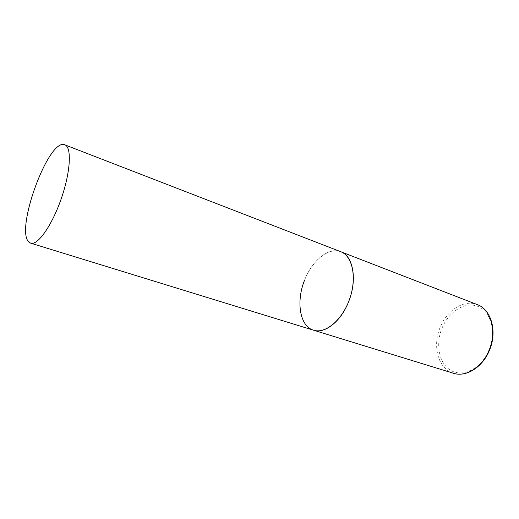 <?xml version="1.0" encoding="UTF-8"?>
<svg xmlns="http://www.w3.org/2000/svg" width="519" height="519" viewBox="0 0 519 519"><rect width="100%" height="100%" fill="white"/><g stroke="black" fill="none" stroke-linecap="round" stroke-linejoin="round"><path stroke-width="0.39" stroke-dasharray="2.6 1.95" d="M304.601 280.124C312.036 260.519 328.709 246.752 340.756 251.715M340.594 251.657C328.397 247.109 312.01 260.778 304.497 280.383C296.829 299.924 299.178 322.254 310.479 328.864L313.521 330.201M453.424 373.252C438.224 368.938 432.158 346.134 440.112 327.515C446.794 310.297 463.947 299.152 477.253 304.588M489.086 349.897C481.788 367.945 463.746 377.456 451.569 370.826C439.269 364.455 435.194 344.772 441.98 328.268C448.598 311.692 464.972 301.202 477.843 306.385C490.818 311.29 496.566 331.939 489.086 349.897"/><path stroke-width="0.78" d="M340.594 251.657L477.253 304.588C490.961 309.285 497.208 331.291 489.158 350.046C482.378 367.186 465.803 377.482 453.424 373.252L313.521 330.201C325.348 334.139 342.365 320.028 349.65 298.938C357.091 277.892 352.602 256.159 340.918 251.78L340.756 251.715C353.225 255.809 357.565 280.013 348.619 301.701C340.996 321.475 324.693 334.139 313.521 330.201C299.723 326.341 295.888 301.377 304.601 280.124M64.946 144.879L64.849 144.84C48.786 137.263 14.636 230.462 29.012 242.146L30.718 243.177C37.621 245.734 51.919 225.629 61.19 198.868C70.545 172.133 71.888 147.325 64.946 144.879M453.424 373.252C466.185 377.514 482.735 367.193 489.501 350.15M477.253 304.588C491.292 309.519 497.494 331.459 489.514 350.117M340.756 251.715L64.849 144.84M313.521 330.201L30.718 243.177"/></g></svg>
